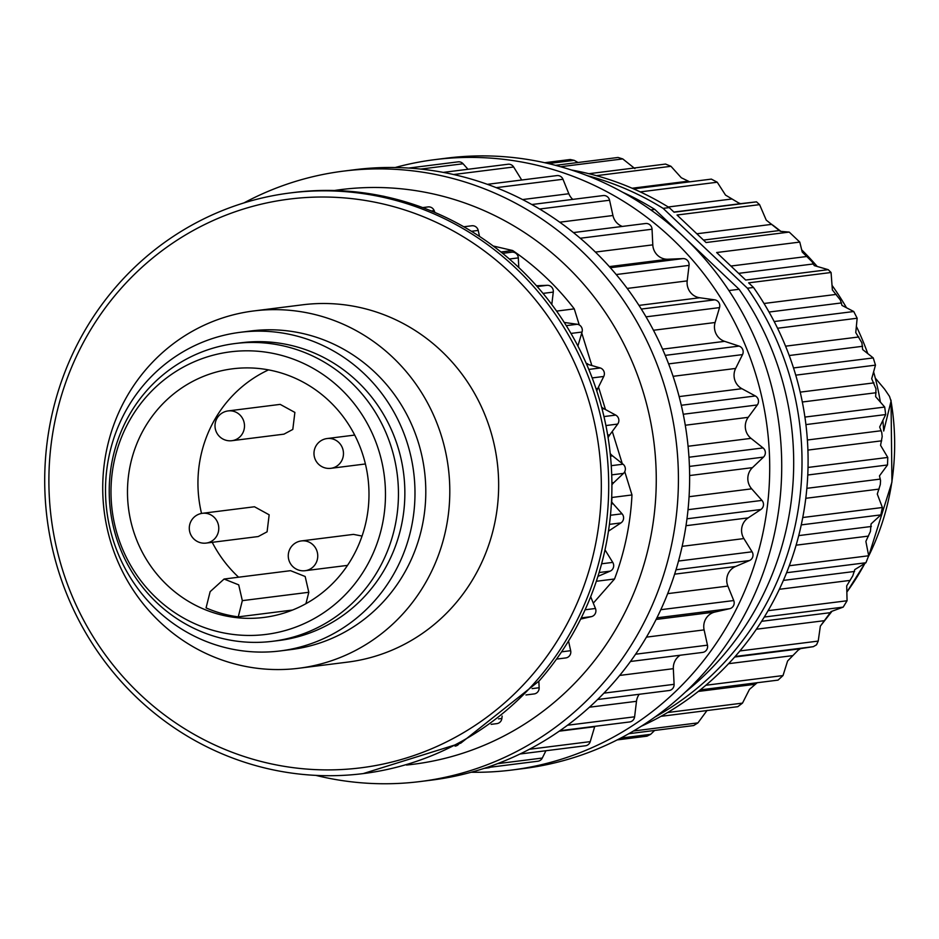 <?xml version="1.0" encoding="UTF-8"?>
<svg xmlns="http://www.w3.org/2000/svg" width="939" height="939" viewBox="0 0 939 939"><rect width="100%" height="100%" fill="white"/><g stroke="black" fill="none" stroke-linecap="round" stroke-linejoin="round"><path stroke-width="1.41" d="M375.025 600.35A160.557 154.642 -97.2 0 0 397.303 418.454A160.557 154.642 -97.2 0 0 240.22 332.312A160.557 154.642 -97.2 0 0 145.475 382.889A160.557 154.642 -97.2 0 0 123.185 564.773A160.557 154.642 -97.2 0 0 280.268 650.927A160.557 154.642 -97.2 0 0 375.025 600.35M272.556 641.302L278.953 640.504A150.052 144.524 -97.2 0 0 367.513 593.237A150.052 144.524 -97.2 0 0 388.335 423.243A150.052 144.524 -97.2 0 0 241.534 342.735L235.126 343.533A150.052 144.524 -97.2 0 0 146.578 390.812A150.052 144.524 -97.2 0 0 125.744 560.794A150.052 144.524 -97.2 0 0 272.556 641.302A150.052 144.524 -97.2 0 0 361.104 594.035A150.052 144.524 -97.2 0 0 381.927 424.041A150.052 144.524 -97.2 0 0 235.126 343.533M280.268 650.927L291.078 649.565A160.557 154.642 -97.2 0 0 385.835 598.988A160.557 154.642 -97.2 0 0 408.113 417.092A160.557 154.642 -97.2 0 0 251.03 330.951L240.22 332.312M147.54 367.665A180.065 173.433 82.8 0 1 253.812 310.938A180.065 173.433 82.8 0 1 429.968 407.549A180.065 173.433 82.8 0 1 404.979 611.547A180.065 173.433 82.8 0 1 298.719 668.263A180.065 173.433 82.8 0 1 122.551 571.651A180.065 173.433 82.8 0 1 147.54 367.665M350.036 589.563A142.411 137.164 82.8 0 1 156.179 597.803A142.411 137.164 82.8 0 1 146.437 396.692A142.411 137.164 82.8 0 1 340.282 388.453A142.411 137.164 82.8 0 1 350.036 589.563M298.719 668.263L347.559 662.124A180.065 173.433 -97.2 0 0 453.83 605.409A180.065 173.433 -97.2 0 0 478.82 401.411A180.065 173.433 -97.2 0 0 302.651 304.799L253.812 310.938M158.668 408.277A125.298 120.685 -97.2 0 0 141.273 550.219A125.298 120.685 -97.2 0 0 263.859 617.439A125.298 120.685 -97.2 0 0 337.805 577.978A125.298 120.685 -97.2 0 0 355.188 436.036A125.298 120.685 -97.2 0 0 232.614 368.804A125.298 120.685 -97.2 0 0 158.668 408.277M529.983 677.547A286.606 276.054 -97.2 0 0 510.37 272.791A286.606 276.054 -97.2 0 0 120.227 289.376A286.606 276.054 -97.2 0 0 139.852 694.132A286.606 276.054 -97.2 0 0 529.983 677.547M268.531 369.884A125.298 120.685 -97.2 0 0 229.139 399.415A125.298 120.685 -97.2 0 0 201.533 513.445M212.226 542.319A125.298 120.685 -97.2 0 0 238.6 577.203M224.081 579.034L290.55 570.677L305.163 576.499L308.802 592.286L242.332 600.643L238.706 584.856L224.081 579.034L210.136 591.664L206.064 607.885A125.298 120.685 -97.2 0 0 238.26 616.864L292.522 610.045M117.539 285.116A292.616 281.829 82.8 0 1 290.221 192.941A292.616 281.829 82.8 0 1 576.487 349.93A292.616 281.829 82.8 0 1 535.876 681.409A292.616 281.829 82.8 0 1 363.193 773.595A292.616 281.829 82.8 0 1 76.928 616.594A292.616 281.829 82.8 0 1 117.539 285.116M308.802 592.286L305.938 603.683M292.804 429.428L283.954 434.158L231.898 440.696A15.001 14.449 82.8 0 0 239.727 414.78A15.001 14.449 82.8 0 0 228.154 410.918L280.198 404.38L294.881 412.421L292.804 429.428M267.087 531.814L258.237 536.545L206.181 543.082A15.001 14.449 82.8 0 0 214.01 517.166A15.001 14.449 82.8 0 0 202.437 513.304L254.481 506.767L269.164 514.807L267.087 531.814M301.407 540.923A15.001 15.001 0 0 0 292.956 566.71A15.001 15.001 0 0 0 305.152 570.701A15.001 14.449 82.8 0 0 312.98 544.784A15.001 14.449 82.8 0 0 301.407 540.923L353.463 534.385L362.055 536.063M242.332 600.643L238.26 616.864M363.193 773.595L460.803 743.136L539.08 681.01A292.616 281.829 -97.2 0 0 579.692 349.531A292.616 281.829 -97.2 0 0 293.426 192.53L290.221 192.941M455.075 746.118L455.145 746.106A5.998 5.787 -97.2 0 0 458.619 744.298M491.132 724.345L496.872 723.629A5.998 5.787 -97.2 0 0 501.86 718.464L498.527 718.887M502.154 716.07L501.86 718.464M525.957 694.954L534.127 693.933A5.998 5.787 -97.2 0 0 539.15 687.735L532.143 688.616M538.833 681.28L539.15 687.735M565.325 657.969A5.998 5.787 -97.2 0 0 570.666 650.692L561.581 651.842M568.529 640.997L570.666 650.692M581.241 617.909L591.417 616.63L580.666 619.071M591.417 616.63A5.998 5.787 -97.2 0 0 595.455 608.484L585.091 609.787M590.678 596.699L595.455 608.484M597.932 576.37A15.001 14.449 82.8 0 1 598.049 576.323L610.15 571.147A5.998 5.787 -97.2 0 0 612.756 562.391L601.617 563.787M604.751 550.993L605.632 550.888L612.756 562.391M608.437 531.321A15.001 14.449 82.8 0 1 609.927 530.195L620.949 522.906A5.998 5.787 -97.2 0 0 622.052 513.797L610.456 515.253M605.632 550.888A15.001 14.449 82.8 0 1 605.009 549.796M611.359 503.961L613.12 503.738L622.052 513.797M611.911 484.853A15.001 14.449 82.8 0 1 613.871 482.552L623.496 473.385A5.998 5.787 -97.2 0 0 623.05 464.195L611.266 465.685M613.12 503.738A15.001 14.449 82.8 0 1 611.489 501.543M610.479 456.143L612.58 455.885L623.05 464.195M612.58 455.885A15.001 14.449 82.8 0 1 610.221 453.525M608.12 437.727A15.001 14.449 82.8 0 1 609.775 434.851L617.698 424.064A5.998 5.787 -97.2 0 0 615.726 415.097L603.965 416.564M602.099 409.017L604.035 408.77L615.726 415.097M604.035 408.77A15.001 14.449 82.8 0 1 601.594 407.115M596.805 390.976A15.001 14.449 82.8 0 1 597.756 388.523L603.742 376.469A5.998 5.787 -97.2 0 0 600.303 367.971L588.8 369.414M586.499 364.003L600.303 367.971M587.755 363.839A15.001 14.449 82.8 0 1 586.147 363.193M577.919 346.057A15.001 14.449 82.8 0 1 578.189 345L582.051 332.03A5.998 5.787 -97.2 0 0 577.239 324.26L566.276 325.645M564.257 322.453L577.239 324.26M543.012 293.391L553.282 292.099L551.792 304.506M553.282 292.099A5.998 5.787 -97.2 0 0 547.261 285.303L537.19 286.571M536.474 285.761L547.261 285.303M509.372 259.011L518.316 257.885L518.786 267.521M518.316 257.885A5.998 5.787 -97.2 0 0 511.79 252.18L502.6 253.33M471.448 231.287L478.209 230.442L479.524 236.417M478.209 230.442A5.998 5.787 -97.2 0 0 471.812 225.771L463.796 226.78M431.294 210.958L434.17 210.594L434.933 212.472M434.17 210.594A5.998 5.787 -97.2 0 0 428.09 206.92L422.679 207.601M384.603 196.509A5.998 5.787 -97.2 0 0 382.971 196.157M596.335 581.276L614.54 578.987A273.108 263.037 -97.2 0 0 631.982 494.947L611.958 497.47A273.108 263.037 82.8 0 1 611.7 501.872M611.958 497.47L611.712 496.661M614.54 578.987L593.295 603.155M556.604 311.102L574.269 308.872L579.257 324.941M581.757 333.028L591.723 365.142M598.507 387.021L605.491 409.557M612.287 431.435L622.24 463.561M624.752 471.636L631.982 494.947M574.269 308.872A273.108 263.037 -97.2 0 0 512.671 250.525L500.933 251.992M493.175 245.995L512.671 250.525M406.517 765.039A289.611 278.942 -97.2 0 0 584.175 673.04A289.611 278.942 -97.2 0 0 622.78 341.831A289.611 278.942 -97.2 0 0 334.319 190.511M243.929 202.918A307.616 296.29 82.8 0 1 343.604 171.109A307.616 296.29 82.8 0 1 644.553 336.15A307.616 296.29 82.8 0 1 601.852 684.637A307.616 296.29 82.8 0 1 420.32 781.53A307.616 296.29 82.8 0 1 315.868 775.379M420.32 781.53L431.529 780.121A307.616 296.29 -97.2 0 0 613.061 683.216A307.616 296.29 -97.2 0 0 655.762 334.742A307.616 296.29 -97.2 0 0 354.813 169.701L343.604 171.109M484.172 768.372L488.397 767.844A5.998 5.787 -97.2 0 0 490.404 767.186M486.156 767.726L537.894 761.224A5.998 5.787 -97.2 0 0 542.296 758.043L545.923 750.742M520.042 753.994L585.455 745.766A5.998 5.787 -97.2 0 0 590.232 741.634L594.669 726.727A15.001 14.449 82.8 0 1 594.798 726.34M559.89 730.73L629.623 721.962A5.998 5.787 -97.2 0 0 634.611 716.809L636.489 701.304A15.001 14.449 82.8 0 1 639.201 694.285M597.627 699.508L669.061 690.529A5.998 5.787 -97.2 0 0 674.096 684.32L673.333 668.685A15.001 14.449 82.8 0 1 680.212 655.222M702.126 652.452A5.998 5.787 -97.2 0 0 707.466 645.175L704.109 629.893A15.001 14.449 82.8 0 1 714.978 612.028L729.697 608.683A5.998 5.787 -97.2 0 0 733.735 600.549L727.866 586.077A15.001 14.449 82.8 0 1 735.566 566.499L749.475 560.548A5.998 5.787 -97.2 0 0 752.08 551.792L743.888 538.575A15.001 14.449 82.8 0 1 748.183 517.882L760.848 509.513A5.998 5.787 -97.2 0 0 761.952 500.405L751.681 488.832A15.001 14.449 82.8 0 1 752.444 467.645L763.501 457.105A5.998 5.787 -97.2 0 0 763.055 447.926L751.024 438.36A15.001 14.449 82.8 0 1 748.219 417.327L757.327 404.944A5.998 5.787 -97.2 0 0 755.355 395.965L741.916 388.699A15.001 14.449 82.8 0 1 735.636 368.452L742.526 354.602A5.998 5.787 -97.2 0 0 739.075 346.092L724.65 341.35A15.001 14.449 82.8 0 1 715.095 322.511L719.532 307.605A5.998 5.787 -97.2 0 0 714.72 299.834L699.755 297.757A15.001 14.449 82.8 0 1 687.195 280.89L689.062 265.385A5.998 5.787 -97.2 0 0 683.029 258.589L667.958 259.234A15.001 14.449 82.8 0 1 652.793 244.856L652.042 229.222A5.998 5.787 -97.2 0 0 645.516 223.517L573.436 232.579M622.311 226.428A15.001 14.449 82.8 0 1 612.944 215.512L609.575 200.23A5.998 5.787 -97.2 0 0 603.19 195.558L531.85 204.526M572.79 199.373A15.001 14.449 82.8 0 1 568.834 193.739L562.977 179.267A5.998 5.787 -97.2 0 0 556.897 175.593L487.4 184.326M521.72 180.018L513.645 166.989A5.998 5.787 -97.2 0 0 508.034 164.243L443.278 172.389M467.986 169.278L463.091 163.762A5.998 5.787 -97.2 0 0 458.103 161.848L408.723 168.058M395.213 167.506A307.616 296.29 82.8 0 1 434.886 159.63A307.616 296.29 82.8 0 1 735.836 324.671A307.616 296.29 82.8 0 1 693.146 673.157A307.616 296.29 82.8 0 1 511.602 770.062A307.616 296.29 82.8 0 1 471.214 772.245M511.602 770.062L523.622 768.548A307.616 296.29 -97.2 0 0 705.154 671.643A307.616 296.29 -97.2 0 0 747.855 323.169A307.616 296.29 -97.2 0 0 446.905 158.116L434.886 159.63M685.505 691.961A292.616 281.829 -97.2 0 0 720.859 658.169A292.616 281.829 -97.2 0 0 739.099 289.271L728.91 290.55M622.71 192.272A292.616 281.829 -97.2 0 1 654.8 209.42L650.833 209.913M654.8 209.42L739.099 289.271M641.337 726.211A292.616 281.829 -97.2 0 0 657.969 717.971A292.616 281.829 -97.2 0 0 699.25 690.693A292.616 281.829 -97.2 0 0 735.272 656.349A292.616 281.829 -97.2 0 0 764.933 615.996A292.616 281.829 -97.2 0 0 787.34 570.842A292.616 281.829 -97.2 0 0 801.812 522.26A292.616 281.829 -97.2 0 0 807.904 471.742A292.616 281.829 -97.2 0 0 805.439 420.813A292.616 281.829 -97.2 0 0 794.488 371.011A292.616 281.829 -97.2 0 0 775.368 323.861A292.616 281.829 -97.2 0 0 753.512 287.463L747.421 288.226A292.616 281.829 82.8 0 1 729.18 657.124A292.616 281.829 82.8 0 1 655.023 717.009M747.421 288.226L663.122 208.364L669.214 207.601L674.073 212.214L756.505 201.85L759.581 204.643L677.031 215.019L706.081 242.532L789.218 232.086L799.782 242.086L716.645 252.532L745.683 280.045L828.221 269.669L831.074 272.498L748.641 282.85L753.512 287.463M586.969 175.546A292.616 281.829 82.8 0 1 663.122 208.364M669.214 207.601A292.616 281.829 -97.2 0 0 632.287 188.316A292.616 281.829 -97.2 0 0 585.314 172.858A292.616 281.829 -97.2 0 0 571.428 170.006M831.074 272.498L832.365 289.905L840.358 300.022L841.978 305.421L853.751 311.525L857.154 318.239L855.758 332.57L861.908 342.829L862.648 349.554L873.247 357.923L875.477 365.142L871.697 378.734L875.993 388.805L875.641 396.669L884.702 407.057L885.7 414.557L879.679 426.987L881.744 432.468L882.191 436.541L880.571 445.332L887.778 457.434L887.508 464.981L879.479 475.862L880.559 480.651L880.301 484.594L877.284 494.067L882.378 507.506L880.852 514.889L871.099 523.892L870.406 531.497L865.875 541.392L868.669 555.771L865.922 562.754L854.783 569.597L852.788 575.83L846.708 585.866L847.06 600.76L843.187 607.122L831.038 611.594L820.346 626.137L818.221 641.091L816.531 644.811L813.327 646.666L800.58 648.614L798.279 650.046L787.61 660.986L783.009 675.564L778.044 680.118L700.236 689.895M799.782 242.086L802.223 252.039L812 261.664L814.266 265.608L828.221 269.669M759.581 204.643L766.236 220.113L780.356 231.334L789.218 232.086M633.602 188.892L711.351 179.114L717.255 182.225L725.518 195.089L738.5 202.847L740.519 203.669L756.505 201.85M832.024 611.23L820.346 626.137M588.859 173.715L665.563 164.067L670.962 166.297L681.291 177.753L689.789 181.873M875.289 378.088L884.655 389.227L889.491 396.364L891.041 401.164L883.705 431.024A271.923 261.911 -97.2 0 0 882.848 420.472M880.383 402.103A271.923 261.911 -97.2 0 0 873.61 371.879M867.753 353.58A271.923 261.911 -97.2 0 0 856.368 326.396M846.497 307.757A271.923 261.911 -97.2 0 0 832.036 285.362M817.2 266.465A271.923 261.911 -97.2 0 0 801.683 249.844M780.861 231.37A271.923 261.911 -97.2 0 0 777.163 228.47L772.891 225.184M555.465 165.334L618.026 157.47L622.768 158.926L634.893 168.609M544.655 162.717L570.219 159.501L574.163 160.334L578.037 162.494M757.304 682.641L749.475 689.355L742.503 703.111L737.784 706.68L660.939 716.34M654.612 730.46L650.668 734.321L646.994 736.164L617.205 739.909M707.102 710.377L697.935 722.889L693.651 725.554L628.813 733.699M891.005 400.12L891.041 401.164A247.133 238.025 -97.2 0 1 868.704 555.982L891.944 482.106L891.017 400.12M354.707 435.074L327.124 438.536A15.001 14.449 82.8 0 1 339.718 463.596A15.001 14.449 82.8 0 1 330.868 468.315L365.4 463.972M599.117 572.532L610.15 571.147M608.578 530.359L609.927 530.195M609.423 524.361L620.949 522.906M611.899 482.799L613.871 482.552M611.723 474.864L623.496 473.385M607.686 435.109L609.775 434.851M605.925 425.555L617.698 424.064M596.054 388.746L597.756 388.523M592.18 377.924L603.742 376.469M577.415 345.094L578.189 345M570.971 333.427L582.051 332.03M542.296 758.043L497.506 763.677M590.232 741.634L529.385 749.275M559.245 731.176L594.669 726.727M634.611 716.809L567.52 725.237M589.446 707.208L636.489 701.304M674.096 684.32L603.941 693.146M619.681 675.434L673.333 668.685M707.466 645.175L635.597 654.213M646.443 637.135L704.109 629.893M656.126 619.435L714.978 612.028M656.924 617.827L729.697 608.683M733.735 600.549L660.81 609.704M667.688 593.636L727.866 586.077M674.636 574.163L735.566 566.499M676.01 569.785L749.475 560.548M752.08 551.792L678.521 561.041M682.148 546.334L743.888 538.575M686.01 525.699L748.183 517.882M686.984 518.798L760.848 509.513M761.952 500.405L688.029 509.689M689.073 496.708L751.681 488.832M689.625 475.545L752.444 467.645M689.437 466.413L763.501 457.105M763.055 447.926L688.98 457.234M688.076 446.271L751.024 438.36M685.282 425.238L748.219 417.327M683.252 414.252L757.327 404.944M755.355 395.965L681.291 405.272M679.143 396.587L741.916 388.699M673.087 376.316L735.636 368.452M668.627 363.886L742.526 354.602M739.075 346.092L665.223 355.376M662.558 349.155L724.65 341.35M653.462 330.258L715.095 322.511M646.02 316.842L719.532 307.605M714.72 299.834L641.302 309.06M638.966 305.398L699.755 297.757M627.193 288.437L687.195 280.89M616.219 274.54L689.062 265.385M683.029 258.589L610.338 267.732M609.341 266.606L667.958 259.234M595.42 252.075L652.793 244.856M580.279 238.248L652.042 229.222M559.75 222.203L612.944 215.512M539.62 209.021L609.575 200.23M522.577 199.561L568.834 193.739M496.262 187.659L562.977 179.267M453.666 174.525L513.645 166.989M420.766 169.079L463.091 163.762M836.285 294.4L764.006 303.485M813.597 263.929L738.617 273.355M806.977 256.476L730.894 266.042M779.57 230.513L703.487 240.079M771.811 224.351L696.832 233.776M740.519 203.669L673.897 212.05M824.63 620.644L756.376 629.224M818.221 641.091L739.909 650.938M830.499 612.651L761.611 621.313M764.287 617.04L843.187 607.122M847.06 600.76L768.09 610.679M813.327 646.666L735.155 656.49M850.147 580.396L779.347 589.293M854.584 571.452L783.384 580.408M786.589 572.72L865.922 562.754M868.669 555.771L789.288 565.748M868.493 536.087L796.108 545.183M871.357 526.474L798.725 535.606M801.26 524.889L880.852 514.889M882.378 507.506L802.763 517.518M879.115 489.09L805.779 498.304M880.324 479.09L806.859 488.327M807.775 475.005L887.508 464.981M887.778 457.434L808.033 467.446M881.698 440.814L807.904 450.086M881.205 430.731L807.376 440.004M805.92 424.592L885.7 414.557M884.702 407.057L804.923 417.08M876.146 392.725L802.329 401.998M873.974 382.866L800.204 392.138M795.744 375.166L875.477 365.142M873.247 357.923L793.514 367.947M862.624 346.291L789.218 355.517M858.845 336.96L785.567 346.174M777.551 328.251L857.154 318.239M853.751 311.525L774.17 321.525M841.567 302.921L769.029 312.041M864.936 563.365L846.861 592.063A247.133 238.025 -97.2 0 0 864.889 563.388M731.857 198.998L668.216 206.991M640.245 191.896L717.255 182.225M688.334 181.168L632.111 188.246M596.359 175.675L670.962 166.297M560.63 166.731L622.768 158.926M548.399 163.562L574.163 160.334M650.668 734.321L620.761 738.077M697.935 722.889L633.52 730.988M742.503 703.111L667.606 712.525M755.379 684.261L698.311 691.433M783.009 675.564L705.858 685.259M792.716 655.622L728.594 663.685M799.84 648.826L734.685 657.018M305.152 570.701L347.5 565.384M228.154 410.918A15.001 15.001 0 0 0 219.703 436.705A15.001 15.001 0 0 0 231.898 440.696M327.124 438.536A15.001 15.001 0 0 0 318.673 464.324A15.001 15.001 0 0 0 330.868 468.315M202.437 513.304A15.001 15.001 0 0 0 193.986 539.092A15.001 15.001 0 0 0 206.181 543.082M565.783 657.934L556.522 659.096M702.583 652.417L630.468 661.479"/></g></svg>
